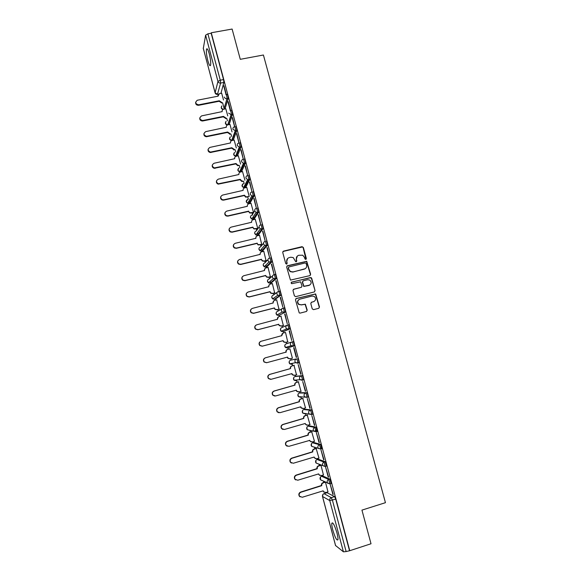 <?xml version="1.0" encoding="UTF-8"?>
<svg xmlns="http://www.w3.org/2000/svg" width="581" height="581" viewBox="0 0 581 581"><rect width="100%" height="100%" fill="white"/><g stroke="black" fill="none" stroke-linecap="round" stroke-linejoin="round"><path stroke-width="0.87" d="M305.831 259.431L306.354 258.53L303.347 247.462L302.04 246.671L283.484 251.13L282.729 252.423L285.721 263.556L286.644 264.115L287.174 263.208L286.782 261.762C286.44 259.678 287.239 258.298 289.193 257.608L290.747 257.23L293.223 257.572L295.714 261.69L296.259 261.77L296.789 260.862L296.397 259.424C296.049 257.347 296.847 255.967 298.794 255.277L302.723 255.204L304.524 257.448L304.916 258.879L305.831 259.431M305.991 259.373L303.129 247.659L302.541 246.947L282.911 251.5M286.84 264.035L286.782 261.762M296.441 261.697L296.397 259.424M331.032 483.581L329.928 479.151L322.6 475.897M326.348 466.144L325.273 461.728L318.148 459.143M321.671 448.779L320.632 444.378L313.711 442.446M317.001 431.48L316.013 427.093L309.295 425.815M312.324 414.246L312.723 414.13C312.651 412.314 312.215 410.89 311.409 409.866L304.894 409.235M306.877 397.419L308.126 396.954C308.053 395.109 307.618 393.7 306.819 392.712L300.508 392.72M295.01 376.568L301.081 375.936C301.866 376.887 302.294 378.296 302.367 380.163L303.543 379.843C303.471 377.977 303.042 376.568 302.251 375.617L296.136 376.263M257.492 232.763L257.601 233.221M253.243 216.815L253.374 217.367M249.017 200.968L249.162 201.571M244.819 185.216L244.964 185.833M240.65 169.579L240.788 170.146M236.503 154.045L236.62 154.517M209.24 53.801C207.998 49.465 207.09 47.932 206.509 49.211C206.132 51.651 206.575 55.456 207.845 60.635C209.073 64.97 209.988 66.503 210.576 65.232C210.961 62.835 210.518 59.022 209.24 53.801M336.965 532.973C334.641 525.355 332.935 522.094 331.845 523.183C331.613 524.418 331.925 526.684 332.782 529.988C335.07 537.548 336.777 540.817 337.91 539.785C338.142 538.558 337.822 536.292 336.965 532.973M312.237 308.86L313.551 309.644L318.751 308.308L319.492 306.986L315.65 293.921L296.223 298.496L295.468 299.818L299.23 312.912L300.152 313.108L306.477 311.474L307.226 310.145L305.352 304.19L301.328 304.822L298.925 304.342C297.087 302.193 297.385 300.471 299.811 299.164L312.048 296.056L314.314 296.441C316.282 298.569 316.035 300.319 313.573 301.684L311.539 302.207L310.791 303.529L312.237 308.86M211.259 32.768L232.117 29.05L240.28 59.32L263.411 55.006L385.443 502.681L361.941 510.118L371.019 543.758L349.762 550.701L211.259 32.768L211.164 33.24L207.896 33.829L220.279 80.185L220.613 83.068L217.447 94.405M309.891 275.626L310.639 274.326L306.739 261.305L287.413 265.742L286.658 267.049L290.464 280.1L309.891 275.626M311.699 278.255L315.055 290.631L314.314 291.938L295.722 296.644L294.4 295.852L292.969 290.522L293.725 289.207L301.285 287.305L302.033 285.997L300.602 281.821L291.894 283.644L291.292 283.535L291.495 282.17L311.191 277.58L315.055 290.631M327.067 492.717L334.598 496.632L331.286 497.656L332.426 500.205L346.138 551.565L343.415 551.819L335.578 545.53M222.632 102.83L223.046 104.391M223.06 104.442L224.121 108.429M226.786 118.401L227.44 120.863M228.13 123.455L228.275 124M230.947 134.029L231.587 136.433M232.269 138.982L232.444 139.629M235.131 149.709L235.755 152.055M236.423 154.553L236.62 155.309M239.321 165.44L239.931 167.727M240.592 170.189L240.817 171.046M243.533 181.228L244.129 183.465M244.768 185.876L245.029 186.835M247.76 197.075L248.334 199.247M248.966 201.614L249.249 202.682M249.402 203.234L249.503 203.633M251.994 212.98L252.401 214.505M252.43 214.592L252.561 215.086M253.178 217.41L253.49 218.587M253.621 219.081L253.759 219.589M256.25 228.936L256.657 230.446M257.405 233.264L257.746 234.542M257.862 234.978L258.029 235.595M260.52 244.942L260.92 246.446M261.646 249.169L262.016 250.556M262.118 250.934L262.307 251.66M264.805 261.014L265.197 262.503M265.902 265.132L266.301 266.628M266.388 266.948L266.606 267.783M269.105 277.137L269.497 278.619M270.172 281.146L270.601 282.758M270.666 283.02L270.92 283.956M273.419 293.325L273.804 294.785M274.966 299.142L275.249 300.195M277.747 309.564L278.132 311.017M279.279 315.323L279.592 316.492M282.09 325.861L282.475 327.299M283.608 331.562L283.949 332.84M286.448 342.216L286.832 343.647M287.958 347.859L288.329 349.254M290.827 358.644L291.197 360.017M292.09 363.372L292.708 365.696M295.228 375.144L295.569 376.415M296.528 380.003L297.109 382.196M299.643 391.703L299.956 392.872M300.98 396.707L301.524 398.755M304.074 408.327L304.357 409.387M305.446 413.476L305.955 415.371M308.526 425.009L308.78 425.96M309.934 430.318L310.399 432.046M312.985 441.749L313.21 442.599M314.444 447.225L314.858 448.779M317.466 458.547L317.662 459.288M318.969 464.197L319.339 465.577M321.961 475.411L322.128 476.042M323.508 481.235L323.835 482.433M326.471 492.339L326.609 492.855M349.762 550.701L346.138 551.565M211.164 33.24L223.547 79.561L223.874 82.444L220.925 93.367M203.314 48.412L205.616 35.158L207.896 33.829M226.27 94.507L223.997 85.727M230.584 110.368L228.253 101.653M227.759 115.917L225.806 108.785M234.753 126.76L232.531 117.638M232.03 131.916L229.967 124.399M239.031 142.911L236.816 133.681M236.307 147.966L234.143 140.072M243.301 159.143L241.115 149.782M240.607 164.074L238.341 155.795M245.124 166.013L247.622 175.36L245.436 165.941M244.921 180.241L242.546 171.577M249.452 182.231L251.965 191.614L249.772 182.158M247.07 196.937L245.763 197.22L244.26 195.543L244.434 195.201L245.945 196.886L249.242 196.451L246.765 187.409M253.803 198.506L256.323 207.925L254.122 198.433M253.498 212.406L250.999 203.299M258.167 214.839L260.695 224.295L258.487 214.767M257.761 228.384L255.241 219.248M262.554 231.238L265.089 240.723L262.866 231.158M261.784 244.645L259.504 235.247M266.948 247.688L269.49 257.209L267.26 247.615M266.069 260.709L263.781 251.312M271.363 264.202L273.912 273.753L271.676 264.123M270.368 276.825L268.066 267.427M275.786 280.776L278.35 290.362L276.106 280.696M274.682 293.006L272.358 283.601M280.231 297.407L282.802 307.029L280.55 297.327M279.011 309.237L276.65 299.84M284.697 314.103L287.275 323.762L285.01 314.023M283.361 325.527L280.928 316.144M289.171 330.858L291.764 340.553L289.491 330.778M287.718 341.882L285.518 332.419M293.979 347.583L296.579 357.315M289.883 348.782L292.41 358.274M300.784 374.317L298.176 364.548L301.103 374.229M296.499 374.796L293.979 365.355M305.323 391.296L302.701 381.492L305.635 391.202M301.002 391.325L298.38 381.848M309.876 408.334L307.247 398.493L310.189 408.24M305.49 407.927L302.795 398.399M314.444 425.43L311.808 415.56L314.764 425.343M309.971 424.588L307.226 415.008M319.027 442.599L316.384 432.685L319.347 442.504M314.452 441.32L311.67 431.676M323.632 459.825L320.973 449.876L323.951 459.731M318.947 458.111L316.137 448.409M328.258 477.117L325.585 467.131L328.57 477.023M323.45 474.96L320.959 465.272M332.891 494.475L330.211 484.452L333.211 494.373M290.66 360.162L296.528 358.898C297.305 359.813 297.733 361.215 297.806 363.11L295.584 362.697L294.981 361.658C294.756 360.3 295.271 359.378 296.528 358.898L290.66 360.162C289.454 360.627 288.953 361.513 289.171 362.82L289.752 363.822L291.778 364.36M294.32 345.956L293.151 346.269L291.096 345.746L290.442 344.664C290.224 343.306 290.74 342.398 291.989 341.926L293.158 341.613C293.935 342.492 294.356 343.887 294.422 345.811L287.421 348.004L285.438 347.503L284.813 346.458C284.596 345.158 285.097 344.279 286.302 343.821L291.735 342.006M289.796 329.035L288.626 329.34L286.629 328.861L285.925 327.728C285.699 326.384 286.215 325.476 287.472 325.011L288.641 324.706C289.411 325.549 289.825 326.936 289.89 328.89L283.056 331.707M283.02 308.148L284.138 307.857C284.901 308.664 285.307 310.051 285.38 312.026L278.706 315.476M278.546 291.35L279.65 291.074C280.405 291.844 280.812 293.231 280.877 295.235L275.561 298.99L274.377 299.288M274.101 274.617L275.176 274.355C275.924 275.089 276.331 276.469 276.396 278.502L271.262 282.874L270.063 283.165M270.724 257.688C271.465 258.385 271.864 259.765 271.93 261.828L266.977 266.802L265.757 267.1M266.287 241.093C267.02 241.754 267.42 243.127 267.478 245.226L262.706 250.796L261.472 251.086M261.864 224.549C262.59 225.174 262.982 226.554 263.048 228.674L258.451 234.84L257.201 235.131M257.456 208.071C258.175 208.659 258.567 210.031 258.632 212.188L254.209 218.943L252.953 219.226M253.069 191.65C253.781 192.202 254.166 193.575 254.231 195.761L249.99 203.103L248.712 203.386M248.697 175.288C249.394 175.811 249.779 177.176 249.845 179.398L245.778 187.314L244.485 187.59M244.34 158.983C245.029 159.47 245.414 160.843 245.472 163.094L241.58 171.584L240.28 171.86M239.997 142.737C240.679 143.195 241.057 144.56 241.122 146.848L237.404 155.904L236.285 156.144L235.821 155.723M235.668 126.556C236.351 126.97 236.721 128.343 236.787 130.667L233.242 140.261M231.354 110.426C232.03 110.811 232.4 112.177 232.465 114.537L229.132 124.574M226.162 94.529L227.062 94.354C227.73 94.71 228.093 96.083 228.159 98.472L225.021 108.945M223.511 99.983L221.659 93.229M223.685 85.785L225.994 94.434M327.974 491.875L325.469 482.179L323.276 482.862C322.056 483.377 321.554 484.314 321.78 485.672L300.943 492.23C299.179 493.102 298.714 494.453 299.542 496.268L302.273 497.263L323.152 490.829L323.566 491.766L325.854 492.528L328.047 491.853M297.69 363.263L298.975 362.791C298.903 360.895 298.481 359.494 297.697 358.586M349.464 550.476L335.745 499.173L334.598 496.632M227.941 101.719L230.294 110.528M232.211 117.703L234.608 126.673M236.503 133.746L238.936 142.875M240.803 149.854L243.286 159.136M293.666 347.67L296.266 357.402M297.312 256.083L296.187 259.605M287.653 258.465L286.586 261.944M310.109 275.554L310.407 274.486L306.514 261.479L286.891 266.062M306.165 263.498L305.25 262.946L288.946 266.933L288.423 267.848L288.83 269.366L290.413 271.487L293.049 271.915L304.197 269.17C306.136 268.473 306.928 267.086 306.579 265.016L306.165 263.498M288.561 267.18L288.423 267.848M305.265 268.691L292.839 272.075L290.209 271.654L288.626 269.54L288.22 268.015M314.452 291.894L314.822 290.769M301.481 287.232L293.296 289.425M311.467 278.408L310.16 277.616L291.146 282.373M309.092 285.344C311.59 283.935 311.808 282.177 309.746 280.064L307.574 279.73L303.275 280.805L302.527 282.112L303.95 286.28L309.782 285.068M302.832 281.037L302.527 282.112M308.867 285.489L303.732 286.426L302.309 282.264M314.052 301.517L311.198 302.367M298.983 299.527C297.109 301.031 297.014 302.672 298.707 304.466L301.328 304.822M306.55 311.452L306.993 310.261L305.127 304.306L301.111 304.938M318.809 308.286L319.252 307.102L315.41 294.051L295.838 298.685M219.153 101.261L219.291 100.774L221.906 102.517L221.768 103.004L219.153 101.261L198.615 105.299C196.458 105.292 195.477 104.268 195.659 102.212M221.702 93.221L219.371 93.679L218.064 96.177L197.308 100.237C194.875 102.452 195.339 103.977 198.717 104.812L219.291 100.774M217.839 96.228L217.969 95.284M223.3 116.839L223.445 116.374L226.06 118.117L225.922 118.575L223.3 116.839L202.573 121.001C200.481 120.87 199.559 119.817 199.799 117.834M225.856 108.778L223.692 109.206C222.479 109.577 221.978 110.375 222.174 111.617L201.636 115.873C199.007 117.907 199.356 119.461 202.675 120.536L223.445 116.374M227.461 132.468L227.614 132.032L230.236 133.768L230.083 134.204L227.461 132.468L206.429 136.738C204.476 136.448 203.655 135.366 203.96 133.507M230.018 124.392L227.854 124.835C226.648 125.206 226.14 126.012 226.343 127.254L205.79 131.604C203.205 133.477 203.459 135.039 206.538 136.31L227.614 132.032M231.637 148.155L231.797 147.741L234.419 149.477L234.266 149.891L231.637 148.155L210.315 152.512C208.492 152.069 207.773 150.973 208.143 149.223M234.201 140.057L232.03 140.508C230.824 140.892 230.316 141.706 230.519 142.948L209.952 147.392C207.432 149.106 207.591 150.675 210.431 152.099L231.797 147.741M235.828 163.893L235.995 163.508L237.847 165.265L238.624 165.244L238.457 165.629L237.68 165.65L235.828 163.893L214.229 168.308C212.544 167.742 211.912 166.638 212.341 164.989M238.392 155.781L236.227 156.245C235.014 156.63 234.513 157.444 234.717 158.7L214.135 163.239C211.673 164.815 211.745 166.377 214.36 167.924L235.995 163.508M240.04 179.689L240.207 179.326L241.878 181.054L242.843 181.061L242.669 181.425L241.703 181.41L240.04 179.689L218.187 184.148C216.619 183.473 216.081 182.361 216.56 180.8M242.604 171.562L240.432 172.034C239.219 172.419 238.718 173.247 238.922 174.503L218.325 179.137C215.936 180.597 215.929 182.151 218.318 183.792L240.207 179.326M246.831 187.394L244.659 187.874C243.446 188.273 242.938 189.101 243.148 190.365L222.538 195.093C220.206 196.451 220.134 197.99 222.327 199.697L223.779 199.806L244.434 195.201M244.26 195.543L223.641 200.14L222.189 200.024C220.722 199.268 220.264 198.143 220.802 196.654M253.331 212.675L249.852 213.074L248.494 211.448L250.041 212.769L253.49 212.37M251.065 203.285L248.893 203.771C247.68 204.178 247.179 205.013 247.383 206.277L226.764 211.106C224.491 212.377 224.368 213.895 226.372 215.653L228.013 215.834L248.675 211.135M248.494 211.448L227.861 216.139L226.227 215.958C224.854 215.115 224.469 213.982 225.072 212.552M257.594 228.624L253.977 228.979L252.742 227.411L254.166 228.703L257.753 228.348M255.32 219.226L253.142 219.727C251.936 220.141 251.428 220.976 251.638 222.254L231.006 227.171C228.791 228.377 228.609 229.873 230.461 231.666L232.255 231.921L252.931 227.127M252.742 227.411L232.095 232.197L230.308 231.942C229.008 231.027 228.696 229.88 229.372 228.493M251.428 222.465L251.805 220.751M261.871 244.623L258.124 244.942L257.005 243.424L258.327 244.688L262.031 244.383M259.591 235.225L257.412 235.741C256.199 236.155 255.698 237.004 255.901 238.283L235.261 243.294C233.097 244.441 232.872 245.923 234.586 247.731L236.518 248.065L257.209 243.17M257.005 243.424L236.351 248.312L234.426 247.985C233.177 246.99 232.937 245.821 233.7 244.478M255.691 238.493L256.141 236.649M266.171 260.68L263.934 261.225L262.307 260.963L261.29 259.504L262.518 260.738L264.144 261L266.323 260.47M263.876 251.282L261.697 251.805C260.484 252.227 259.976 253.084 260.186 254.362L239.532 259.482C237.418 260.578 237.157 262.038 238.747 263.861L240.788 264.261L261.494 259.271M261.29 259.504L240.614 264.486L238.58 264.086C237.375 263.011 237.208 261.82 238.072 260.499M259.976 254.58L260.513 252.59M270.485 276.796L268.233 277.355L266.519 277.043L265.582 275.634L266.73 276.839L268.451 277.159L270.63 276.621M268.175 267.398L265.989 267.928C264.776 268.357 264.275 269.221 264.486 270.506L243.817 275.721C241.747 276.774 241.456 278.219 242.938 280.057L245.08 280.521L265.8 275.43M265.582 275.634L244.899 280.71L242.764 280.245C241.587 279.083 241.493 277.856 242.488 276.571M264.486 270.506L264.921 268.582M274.828 292.969L272.547 293.543L270.753 293.18L269.889 291.822L270.978 293.006L272.772 293.369L274.951 292.824M272.489 283.572L270.303 284.116C269.09 284.545 268.589 285.409 268.8 286.702L248.116 292.018C246.083 293.042 245.763 294.465 247.157 296.303L249.387 296.833L270.114 291.647M269.889 291.822L249.198 297L246.976 296.47C245.581 294.64 245.901 293.209 247.927 292.192M268.589 286.92L269.366 284.632M279.207 309.186L276.876 309.782L275.009 309.375L274.217 308.068L275.241 309.23L277.108 309.644L279.294 309.085M276.817 299.803L274.631 300.355C273.419 300.791 272.917 301.662 273.128 302.962L252.43 308.373C250.433 309.368 250.091 310.784 251.406 312.622L253.708 313.21L274.45 307.923M274.217 308.068L253.512 313.348L251.21 312.76C250.062 311.365 250.142 310.065 251.471 308.867M272.917 303.18L273.854 300.74M283.659 325.454L281.219 326.086L279.294 325.636L278.597 324.532L279.534 325.52L281.458 325.97L283.644 325.404M281.16 316.086L278.974 316.652C277.762 317.095 277.26 317.974 277.471 319.274L256.758 324.794C254.798 325.759 254.434 327.161 255.676 328.999L258.044 329.645L278.8 324.256M278.56 324.372L257.841 329.754L255.473 329.107C254.325 327.568 254.522 326.231 256.039 325.106M277.26 319.499L278.379 316.906M288.016 341.802L285.576 342.449L283.601 341.948L282.918 340.735L283.848 341.86L285.83 342.362L288.016 341.781M285.518 332.434L283.332 333C282.119 333.458 281.618 334.336 281.829 335.644L261.109 341.265C259.177 342.209 258.792 343.603 259.968 345.441L262.394 346.131L283.165 340.648M282.918 340.735L262.184 346.211L259.758 345.521C258.625 343.821 258.923 342.456 260.673 341.425M281.618 335.869L282.94 333.153M289.955 358.869L287.922 358.332L287.29 357.162M289.897 348.832L287.711 349.413C286.491 349.878 285.99 350.764 286.208 352.079L265.473 357.794C263.563 358.731 263.171 360.111 264.282 361.948L266.759 362.682L287.544 357.09L288.183 358.274L290.209 358.804L292.403 358.216M266.541 362.733L264.072 361.999C262.953 360.169 263.346 358.789 265.256 357.86L265.473 357.794M285.997 352.304L285.954 352.151C285.736 350.837 286.237 349.951 287.457 349.493L287.617 349.442M294.153 375.384L292.272 374.774L291.684 373.67M294.284 365.296L292.098 365.892C290.885 366.357 290.384 367.25 290.594 368.565L269.845 374.389C267.964 375.304 267.558 376.684 268.625 378.514L271.145 379.291L291.938 373.598L292.534 374.738L294.611 375.311L296.797 374.716M270.63 379.378L268.4 378.543C267.333 376.713 267.739 375.341 269.62 374.418L290.34 368.608C290.122 367.294 290.623 366.4 291.836 365.936L292.098 365.892M294.284 365.275L291.836 365.936M298.336 391.95L296.637 391.274L296.092 390.236M298.692 381.811L296.506 382.421C295.286 382.894 294.785 383.794 295.003 385.116L274.247 391.042C272.38 391.95 271.959 393.315 272.983 395.145L275.539 395.966L296.346 390.171L296.913 391.274L299.026 391.877L301.212 391.267M274.704 396.046L272.75 395.145C271.734 393.315 272.148 391.95 274.007 391.042L294.734 385.13C294.516 383.809 295.017 382.908 296.237 382.436L296.506 382.421M298.656 381.768L296.237 382.436M302.541 408.552L301.023 407.84L300.522 406.867M303.115 398.392L300.929 399.009C299.709 399.488 299.208 400.396 299.426 401.725L278.655 407.753C276.81 408.654 276.382 410.012 277.362 411.842L279.955 412.692L300.776 406.794L301.307 407.862L303.456 408.501L305.65 407.877M278.822 412.742L277.122 411.806C276.142 409.983 276.571 408.625 278.408 407.731L299.15 401.711C298.932 400.382 299.433 399.481 300.646 399.002L300.929 399.009M302.977 398.341L300.646 399.002M306.783 425.198L304.967 423.556M307.56 415.03L305.366 415.662C304.146 416.149 303.645 417.056 303.863 418.393L283.078 424.529C281.255 425.415 280.819 426.774 281.763 428.604L284.385 429.482L305.221 423.484L305.722 424.522L307.901 425.183L310.094 424.551M311.569 413.883L310.922 414.071M282.983 429.468L281.509 428.538C280.572 426.715 281.008 425.357 282.831 424.471L303.58 418.349C303.362 417.02 303.856 416.105 305.076 415.618L305.366 415.662M307.364 414.965L305.076 415.618M311.06 441.887L309.426 440.304L310.152 441.233L312.367 441.93L314.561 441.284M312.012 431.734L309.818 432.373C308.598 432.867 308.097 433.782 308.322 435.118L287.522 441.364C285.714 442.243 285.264 443.601 286.179 445.424L288.837 446.339L309.724 440.391M316.1 430.543L314.655 430.964M287.196 446.237L285.917 445.329C285.01 443.506 285.46 442.156 287.261 441.277L308.024 435.046C307.807 433.709 308.3 432.794 309.52 432.3L309.818 432.373M311.786 431.639L309.52 432.3M316.485 448.488L314.285 449.142C313.065 449.643 312.571 450.565 312.789 451.909L291.982 458.256C290.188 459.135 289.73 460.486 290.616 462.309L293.296 463.253L314.154 457.036L314.604 458.017L316.848 458.736L319.042 458.082M315.374 458.627L313.9 457.109M291.459 463.057L290.347 462.185C289.469 460.37 289.919 459.019 291.713 458.14L312.491 451.807C312.266 450.464 312.767 449.541 313.987 449.04L314.285 449.142M316.231 448.379L313.987 449.04M320.966 465.308L318.773 465.969C317.553 466.478 317.052 467.407 317.277 468.758L296.455 475.214C294.676 476.086 294.211 477.437 295.068 479.26L297.777 480.226L318.649 473.9L319.078 474.859L321.344 475.599L323.537 474.931M319.724 475.425L318.395 473.98M295.765 479.942L294.792 479.107C293.942 477.291 294.4 475.941 296.179 475.069L316.965 468.627C316.739 467.277 317.241 466.354 318.461 465.846L318.773 465.969M320.697 465.17L318.461 465.846M324.104 492.274L322.898 490.909M300.116 496.886L299.259 496.087C298.431 494.271 298.895 492.928 300.66 492.056L321.46 485.505C321.235 484.155 321.736 483.218 322.956 482.702L323.276 482.862M325.164 482.027L322.956 482.702M321.467 476.246L328.752 479.507L329.855 483.937M322.724 475.861L321.591 476.209C320.378 476.718 319.877 477.64 320.102 478.984L320.487 479.768L322.208 480.603M317.015 459.484L324.096 462.084L325.171 466.499M318.257 459.113L317.124 459.448C315.911 459.956 315.418 460.871 315.636 462.215L316.042 463.021L317.996 463.805M312.578 442.787L319.463 444.726L320.806 449.033L318.359 448.452L317.916 447.581C317.691 446.193 318.199 445.242 319.463 444.726L320.632 444.378M313.805 442.424L312.672 442.751C311.46 443.252 310.966 444.167 311.184 445.496L311.612 446.331L313.784 447.014M308.162 426.142L314.837 427.434L316.166 431.719L313.762 431.167L313.297 430.267C313.065 428.887 313.58 427.943 314.837 427.434L316.013 427.093M309.368 425.793L308.242 426.12C307.029 426.607 306.528 427.514 306.753 428.843L307.204 429.708L309.136 430.136M303.761 409.561L310.232 410.201C311.038 411.225 311.474 412.648 311.554 414.471L309.186 413.948L308.693 413.018C308.467 411.646 308.976 410.709 310.232 410.201L311.409 409.866M304.952 409.22L303.819 409.54C302.607 410.026 302.113 410.927 302.331 412.249L302.81 413.142L304.952 413.788L304.604 413.374M299.375 393.032L305.65 393.039C306.441 394.027 306.877 395.443 306.95 397.288L304.633 396.801L304.103 395.835C303.878 394.463 304.393 393.533 305.65 393.039L306.819 392.712M300.551 392.705L299.418 393.025C298.206 393.497 297.712 394.397 297.93 395.712L298.438 396.641L300.544 397.251L300.108 396.685M296.157 376.256L295.032 376.561C293.819 377.033 293.325 377.926 293.543 379.233L294.088 380.199L296.157 380.78M327.205 492.673L324.009 493.661L331.286 497.656C330.023 498.193 329.514 499.166 329.747 500.575L322.52 496.457L335.629 545.726M343.415 551.819L329.747 500.575L335.745 499.173M223.874 82.444L220.613 83.068C219.298 83.192 218.412 82.64 217.955 81.42L205.616 35.158M203.241 48.114L215.115 92.902C215.558 94.078 216.415 94.565 217.672 94.362L218.485 94.202L217.679 94.347L215.115 92.764L217.955 81.42L220.279 80.185L223.547 79.561M329.928 479.151L328.752 479.507C327.495 480.037 326.98 481.003 327.212 482.397L327.611 483.21L330.124 483.857L331.301 483.501M325.273 461.728L324.096 462.084C322.84 462.607 322.324 463.565 322.557 464.96L322.978 465.795L325.454 466.412L326.631 466.056M317.197 431.516L316.108 431.836M312.585 414.282L311.481 414.594M302.251 375.617L301.081 375.936C299.825 376.423 299.309 377.352 299.535 378.71L300.101 379.72L303.543 379.843M291.989 341.926C292.766 342.797 293.187 344.199 293.252 346.123L287.421 348.004M287.472 325.011C288.234 325.854 288.655 327.248 288.721 329.195L283.078 331.707L281.146 331.243L280.47 330.153C280.26 328.861 280.754 327.982 281.967 327.531L286.789 325.324M285.293 312.171L278.749 315.461L276.876 315.04L276.142 313.907C275.931 312.614 276.433 311.75 277.638 311.307L281.938 308.765M280.797 295.373L279.628 295.664L274.435 299.28L272.627 298.903L271.835 297.726C271.625 296.433 272.126 295.576 273.331 295.133L277.181 292.316M276.324 278.633L275.154 278.924L270.136 283.15L268.407 282.824L267.536 281.589C267.333 280.311 267.826 279.454 269.032 279.025L272.533 275.946M271.864 261.958L270.702 262.242L265.851 267.078L264.21 266.802L263.258 265.517C263.048 264.239 263.549 263.389 264.754 262.968L267.979 259.62M267.42 245.342L266.258 245.618L261.581 251.065L260.041 250.839L258.995 249.503C258.785 248.232 259.286 247.383 260.491 246.969L263.498 243.33M262.997 228.783L261.835 229.059L257.332 235.102L255.894 234.935L254.747 233.54C254.536 232.277 255.037 231.434 256.243 231.02L259.082 227.069M258.589 212.29L257.427 212.552L253.091 219.204L251.784 219.088L250.505 217.635C250.302 216.372 250.803 215.536 252.009 215.13L254.718 210.83M254.195 195.855L253.033 196.109L248.864 203.357L247.702 203.285L246.286 201.789L247.651 199.334M249.815 179.478L248.653 179.732L244.659 187.561L243.65 187.54L242.081 185.993L243.25 183.625M245.451 163.159L244.289 163.406L240.461 171.823L239.626 171.838L237.89 170.248L238.893 167.974M241.108 146.899L239.946 147.146L236.285 156.144L235.639 156.18L233.715 154.568L234.571 152.382M236.772 130.696L235.617 130.936L232.124 140.493M232.458 114.559L231.303 114.791L228.013 124.799M225.871 94.587L225.9 94.58C226.568 94.935 226.931 96.308 227.004 98.697L228.159 98.472L227.004 98.697L223.903 109.163M223.881 109.17L226.975 98.705C225.675 98.814 224.796 98.269 224.346 97.056M223.082 109.431L221.267 107.834L221.811 105.931M230.199 110.659C230.868 111.044 231.238 112.409 231.303 114.769L228.638 113.142M234.506 126.789C235.182 127.21 235.559 128.583 235.625 130.899L232.952 129.294C232.741 128.009 233.264 127.174 234.506 126.789M238.835 142.984C239.517 143.434 239.895 144.807 239.96 147.095L239.278 147.182L237.28 145.504C237.07 144.211 237.585 143.376 238.835 142.984M243.178 159.23C243.867 159.717 244.245 161.09 244.31 163.341L243.424 163.421L241.623 161.772C241.413 160.479 241.928 159.63 243.178 159.23M247.535 175.542C248.232 176.065 248.617 177.43 248.683 179.652L247.608 179.703L245.981 178.098C245.77 176.798 246.286 175.941 247.535 175.542M251.907 191.904C252.612 192.464 252.996 193.836 253.062 196.022L251.82 196.044L250.353 194.482C250.142 193.175 250.658 192.318 251.907 191.904M256.294 208.332C257.013 208.928 257.398 210.3 257.463 212.457L256.068 212.435L254.739 210.925C254.529 209.618 255.044 208.753 256.294 208.332M260.702 224.818C261.421 225.45 261.813 226.822 261.878 228.943L260.346 228.878L259.148 227.432C258.937 226.118 259.453 225.246 260.702 224.818M265.125 241.362C265.851 242.03 266.251 243.403 266.316 245.502L264.653 245.385L263.571 243.991C263.353 242.676 263.868 241.798 265.125 241.362M269.562 257.971C270.296 258.668 270.695 260.048 270.761 262.111L268.996 261.951L268.008 260.615C267.79 259.293 268.306 258.414 269.562 257.971M274.014 274.639C274.755 275.372 275.162 276.759 275.227 278.793L273.36 278.582L272.46 277.304C272.242 275.975 272.758 275.082 274.014 274.639M278.481 291.371C279.236 292.134 279.643 293.521 279.708 295.526L277.762 295.279L276.934 294.051C276.716 292.715 277.231 291.822 278.481 291.371M282.969 308.155C283.724 308.961 284.138 310.356 284.211 312.331L282.177 312.033L281.422 310.857C281.197 309.52 281.712 308.62 282.969 308.155M227.403 124.98L225.406 123.361L226.038 121.364M231.87 140.551L229.553 138.939L230.287 136.847M302.251 380.315L300.101 379.72L294.088 380.199L293.558 378.028M325.287 466.543L316.042 463.021L315.919 460.377M329.95 483.98L320.487 479.768L320.494 476.986M323.871 493.705L324.009 493.661C322.796 494.177 322.295 495.106 322.52 496.457L322.484 496.312M203.248 48.281L215.217 93.04M219.197 101.414L219.327 100.92M198.615 105.299L198.717 104.812M223.344 116.992L223.482 116.527M202.754 120.971L202.856 120.507M227.505 132.621L227.65 132.177M206.901 136.688L207.01 136.259M231.681 148.308L231.834 147.894M211.063 152.469L211.186 152.062M235.871 164.045L236.031 163.66M215.239 168.301L215.369 167.916M240.076 179.841L240.251 179.478M207.402 49.051L206.509 49.211M332.681 522.915L331.845 523.183M221.789 106.025C220.78 107.674 221.187 108.821 223.01 109.475M232.465 114.537L231.056 114.82L227.774 124.85M236.787 130.667L235.152 130.979L231.674 140.558C229.451 140.036 228.972 138.83 230.25 136.949M241.122 146.848L239.278 147.182L235.639 156.18C233.497 155.476 233.126 154.248 234.528 152.491M245.472 163.094L243.424 163.421L239.626 171.838C237.571 170.974 237.309 169.717 238.842 168.076M249.845 179.398L247.608 179.703L243.65 187.54C241.667 186.508 241.514 185.237 243.199 183.727M254.231 195.761L251.82 196.044L247.702 203.285C245.792 202.094 245.756 200.801 247.6 199.428M258.632 212.188L256.068 212.435L251.784 219.088L250.44 216.996M263.048 228.674L260.346 228.878L255.894 234.935L254.674 232.865M267.478 245.226L264.653 245.385L260.041 250.839L258.93 248.791M271.93 261.828L268.996 261.951L264.21 266.802L263.2 264.762M276.396 278.502L273.36 278.582L268.407 282.824L267.478 280.79M280.877 295.235L277.762 295.279L272.627 298.903L271.785 296.869M285.38 312.026L282.177 312.033L276.876 315.04L276.098 312.999M289.89 328.89L286.629 328.861L281.146 331.243L280.434 329.187M294.422 345.811L291.096 345.746L285.438 347.503L284.792 345.419M298.975 362.791L295.584 362.697L289.752 363.822L289.164 361.702M308.126 396.954L306.95 397.288L298.438 396.641L297.973 394.405M312.723 414.13L311.554 414.471L302.81 413.142L302.41 410.832M317.342 431.378L316.166 431.719L307.204 429.708L306.884 427.304M321.976 448.685L320.806 449.033L311.612 446.331L311.38 443.819M226.002 121.465C224.869 123.245 225.319 124.421 227.36 124.995M323.036 494.286L322.462 496.392L335.564 545.632M225.755 118.604L225.9 118.139M202.573 121.001L202.675 120.536M229.706 134.247L229.858 133.812M206.429 136.738L206.538 136.31M233.678 149.934L233.838 149.52M210.315 152.512L210.431 152.099M237.68 165.65L237.847 165.265M214.229 168.308L214.36 167.924"/></g></svg>
